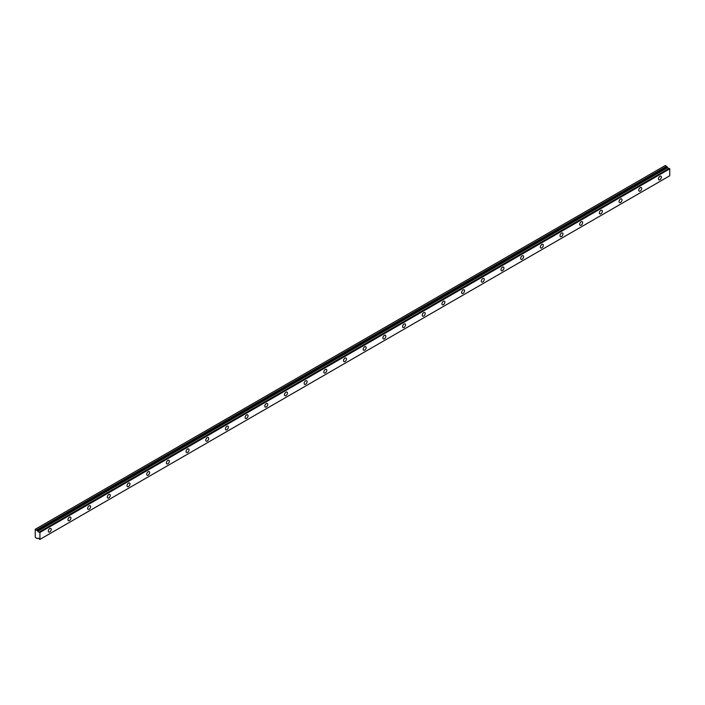 <?xml version="1.0" encoding="UTF-8"?>
<svg xmlns="http://www.w3.org/2000/svg" width="705" height="705" viewBox="0 0 705 705"><rect width="100%" height="100%" fill="white"/><g stroke="black" fill="none" stroke-linecap="round" stroke-linejoin="round"><path stroke-width="1.06" d="M37.911 538.373L37.911 538.373A1.11 0.643 60 0 1 38.044 538.25A1.11 0.643 60 0 1 39.286 539.166L39.921 539.413L39.921 532.478L39.348 531.975L669.177 168.354L39.295 531.975A1.11 0.643 60 0 1 39.154 532.108A1.11 0.643 60 0 1 38.599 532.055A1.11 0.643 60 0 1 37.911 531.191L667.732 167.561L37.911 531.191M668.798 168.539A1.11 0.643 60 0 1 668.419 168.424A1.11 0.643 60 0 1 667.732 167.561M659.906 179.704A2.089 1.207 120 0 0 661.272 177.863A2.089 1.207 120 0 0 660.955 176.197A2.089 1.207 120 0 0 659.906 176.294A2.089 1.207 120 0 0 658.549 178.136A2.089 1.207 120 0 0 658.867 179.81A2.089 1.207 120 0 0 659.906 179.704M49.764 531.967A2.089 1.207 120 0 0 51.13 530.134A2.089 1.207 120 0 0 50.813 528.459A2.089 1.207 120 0 0 49.764 528.556A2.089 1.207 120 0 0 48.398 530.398A2.089 1.207 120 0 0 48.724 532.072A2.089 1.207 120 0 0 49.764 531.967M69.451 520.607A2.089 1.207 120 0 0 70.808 518.765A2.089 1.207 120 0 0 70.491 517.091A2.089 1.207 120 0 0 69.451 517.197A2.089 1.207 120 0 0 68.085 519.039A2.089 1.207 120 0 0 68.403 520.713A2.089 1.207 120 0 0 69.451 520.607M89.13 509.239A2.089 1.207 120 0 0 90.496 507.406A2.089 1.207 120 0 0 90.169 505.732A2.089 1.207 120 0 0 89.13 505.837A2.089 1.207 120 0 0 87.764 507.671A2.089 1.207 120 0 0 88.09 509.345A2.089 1.207 120 0 0 89.13 509.239M108.808 497.88A2.089 1.207 120 0 0 110.174 496.038A2.089 1.207 120 0 0 109.857 494.364A2.089 1.207 120 0 0 108.808 494.469A2.089 1.207 120 0 0 107.451 496.311A2.089 1.207 120 0 0 107.768 497.986A2.089 1.207 120 0 0 108.808 497.88M128.495 486.521A2.089 1.207 120 0 0 129.861 484.679A2.089 1.207 120 0 0 129.535 483.004A2.089 1.207 120 0 0 128.495 483.11A2.089 1.207 120 0 0 127.129 484.943A2.089 1.207 120 0 0 127.446 486.617A2.089 1.207 120 0 0 128.495 486.521M148.173 475.152A2.089 1.207 120 0 0 149.539 473.311A2.089 1.207 120 0 0 149.222 471.636A2.089 1.207 120 0 0 148.173 471.742A2.089 1.207 120 0 0 146.816 473.584A2.089 1.207 120 0 0 147.133 475.258A2.089 1.207 120 0 0 148.173 475.152M167.86 463.793A2.089 1.207 120 0 0 169.218 461.951A2.089 1.207 120 0 0 168.9 460.277A2.089 1.207 120 0 0 167.86 460.383A2.089 1.207 120 0 0 166.495 462.224A2.089 1.207 120 0 0 166.812 463.89A2.089 1.207 120 0 0 167.86 463.793M187.539 452.425A2.089 1.207 120 0 0 188.905 450.583A2.089 1.207 120 0 0 188.588 448.918A2.089 1.207 120 0 0 187.539 449.014A2.089 1.207 120 0 0 186.173 450.856A2.089 1.207 120 0 0 186.499 452.531A2.089 1.207 120 0 0 187.539 452.425M207.226 441.066A2.089 1.207 120 0 0 208.583 439.224A2.089 1.207 120 0 0 208.266 437.549A2.089 1.207 120 0 0 207.226 437.655A2.089 1.207 120 0 0 205.86 439.497A2.089 1.207 120 0 0 206.177 441.163A2.089 1.207 120 0 0 207.226 441.066M226.904 429.697A2.089 1.207 120 0 0 228.27 427.856A2.089 1.207 120 0 0 227.944 426.19A2.089 1.207 120 0 0 226.904 426.287A2.089 1.207 120 0 0 225.538 428.129A2.089 1.207 120 0 0 225.864 429.803A2.089 1.207 120 0 0 226.904 429.697M246.583 418.338A2.089 1.207 120 0 0 247.948 416.496A2.089 1.207 120 0 0 247.631 414.822A2.089 1.207 120 0 0 246.583 414.928A2.089 1.207 120 0 0 245.225 416.77A2.089 1.207 120 0 0 245.543 418.444A2.089 1.207 120 0 0 246.583 418.338M266.27 406.97A2.089 1.207 120 0 0 267.636 405.137A2.089 1.207 120 0 0 267.31 403.463A2.089 1.207 120 0 0 266.27 403.56A2.089 1.207 120 0 0 264.904 405.401A2.089 1.207 120 0 0 265.221 407.076A2.089 1.207 120 0 0 266.27 406.97M285.948 395.611A2.089 1.207 120 0 0 287.314 393.769A2.089 1.207 120 0 0 286.997 392.095A2.089 1.207 120 0 0 285.948 392.2A2.089 1.207 120 0 0 284.582 394.042A2.089 1.207 120 0 0 284.908 395.716A2.089 1.207 120 0 0 285.948 395.611M305.635 384.243A2.089 1.207 120 0 0 306.992 382.41A2.089 1.207 120 0 0 306.675 380.735A2.089 1.207 120 0 0 305.635 380.841A2.089 1.207 120 0 0 304.269 382.674A2.089 1.207 120 0 0 304.586 384.348A2.089 1.207 120 0 0 305.635 384.243M325.313 372.883A2.089 1.207 120 0 0 326.679 371.041A2.089 1.207 120 0 0 326.362 369.367A2.089 1.207 120 0 0 325.313 369.473A2.089 1.207 120 0 0 323.947 371.315A2.089 1.207 120 0 0 324.274 372.989A2.089 1.207 120 0 0 325.313 372.883M345.001 361.524A2.089 1.207 120 0 0 346.358 359.682A2.089 1.207 120 0 0 346.04 358.008A2.089 1.207 120 0 0 345.001 358.114A2.089 1.207 120 0 0 343.635 359.947A2.089 1.207 120 0 0 343.952 361.621A2.089 1.207 120 0 0 345.001 361.524M364.679 350.156A2.089 1.207 120 0 0 366.045 348.314A2.089 1.207 120 0 0 365.719 346.64A2.089 1.207 120 0 0 364.679 346.745A2.089 1.207 120 0 0 363.313 348.587A2.089 1.207 120 0 0 363.63 350.262A2.089 1.207 120 0 0 364.679 350.156M384.357 338.797A2.089 1.207 120 0 0 385.723 336.955A2.089 1.207 120 0 0 385.406 335.28A2.089 1.207 120 0 0 384.357 335.386A2.089 1.207 120 0 0 383 337.228A2.089 1.207 120 0 0 383.317 338.894A2.089 1.207 120 0 0 384.357 338.797M404.044 327.428A2.089 1.207 120 0 0 405.41 325.587A2.089 1.207 120 0 0 405.084 323.921A2.089 1.207 120 0 0 404.044 324.018A2.089 1.207 120 0 0 402.678 325.86A2.089 1.207 120 0 0 402.996 327.534A2.089 1.207 120 0 0 404.044 327.428M423.723 316.069A2.089 1.207 120 0 0 425.089 314.227A2.089 1.207 120 0 0 424.771 312.553A2.089 1.207 120 0 0 423.723 312.659A2.089 1.207 120 0 0 422.357 314.5A2.089 1.207 120 0 0 422.683 316.166A2.089 1.207 120 0 0 423.723 316.069M443.41 304.701A2.089 1.207 120 0 0 444.767 302.859A2.089 1.207 120 0 0 444.45 301.194A2.089 1.207 120 0 0 443.41 301.291A2.089 1.207 120 0 0 442.044 303.132A2.089 1.207 120 0 0 442.361 304.807A2.089 1.207 120 0 0 443.41 304.701M463.088 293.342A2.089 1.207 120 0 0 464.454 291.5A2.089 1.207 120 0 0 464.128 289.825A2.089 1.207 120 0 0 463.088 289.931A2.089 1.207 120 0 0 461.722 291.773A2.089 1.207 120 0 0 462.048 293.447A2.089 1.207 120 0 0 463.088 293.342M482.766 281.974A2.089 1.207 120 0 0 484.132 280.141A2.089 1.207 120 0 0 483.815 278.466A2.089 1.207 120 0 0 482.766 278.563A2.089 1.207 120 0 0 481.409 280.405A2.089 1.207 120 0 0 481.726 282.079A2.089 1.207 120 0 0 482.766 281.974M502.453 270.614A2.089 1.207 120 0 0 503.819 268.772A2.089 1.207 120 0 0 503.493 267.098A2.089 1.207 120 0 0 502.453 267.204A2.089 1.207 120 0 0 501.088 269.046A2.089 1.207 120 0 0 501.405 270.72A2.089 1.207 120 0 0 502.453 270.614M522.132 259.246A2.089 1.207 120 0 0 523.498 257.413A2.089 1.207 120 0 0 523.18 255.739A2.089 1.207 120 0 0 522.132 255.844A2.089 1.207 120 0 0 520.775 257.677A2.089 1.207 120 0 0 521.092 259.352A2.089 1.207 120 0 0 522.132 259.246M541.819 247.887A2.089 1.207 120 0 0 543.185 246.045A2.089 1.207 120 0 0 542.859 244.371A2.089 1.207 120 0 0 541.819 244.476A2.089 1.207 120 0 0 540.453 246.318A2.089 1.207 120 0 0 540.77 247.993A2.089 1.207 120 0 0 541.819 247.887M561.497 236.519A2.089 1.207 120 0 0 562.863 234.686A2.089 1.207 120 0 0 562.546 233.011A2.089 1.207 120 0 0 561.497 233.117A2.089 1.207 120 0 0 560.131 234.95A2.089 1.207 120 0 0 560.457 236.624A2.089 1.207 120 0 0 561.497 236.519M581.184 225.159A2.089 1.207 120 0 0 582.541 223.318A2.089 1.207 120 0 0 582.224 221.643A2.089 1.207 120 0 0 581.184 221.749A2.089 1.207 120 0 0 579.818 223.591A2.089 1.207 120 0 0 580.136 225.265A2.089 1.207 120 0 0 581.184 225.159M600.863 213.8A2.089 1.207 120 0 0 602.229 211.958A2.089 1.207 120 0 0 601.903 210.284A2.089 1.207 120 0 0 600.863 210.39A2.089 1.207 120 0 0 599.497 212.223A2.089 1.207 120 0 0 599.823 213.897A2.089 1.207 120 0 0 600.863 213.8M620.541 202.432A2.089 1.207 120 0 0 621.907 200.59A2.089 1.207 120 0 0 621.59 198.925A2.089 1.207 120 0 0 620.541 199.022A2.089 1.207 120 0 0 619.184 200.863A2.089 1.207 120 0 0 619.501 202.538A2.089 1.207 120 0 0 620.541 202.432M640.228 191.073A2.089 1.207 120 0 0 641.594 189.231A2.089 1.207 120 0 0 641.268 187.556A2.089 1.207 120 0 0 640.228 187.662A2.089 1.207 120 0 0 638.862 189.504A2.089 1.207 120 0 0 639.179 191.17A2.089 1.207 120 0 0 640.228 191.073M37.841 531.112L35.25 529.27L35.25 537.228L36.775 538.391L37.894 538.391M35.497 529.129L665.317 165.499L667.67 167.482M669.177 168.354L669.75 168.856L669.75 175.783L39.921 539.413M669.124 168.345L39.348 531.975M39.921 532.478L669.75 168.856M666.604 166.239L36.775 529.869M39.78 532.222L669.6 168.601M667.141 167.182L37.321 530.803"/></g></svg>
